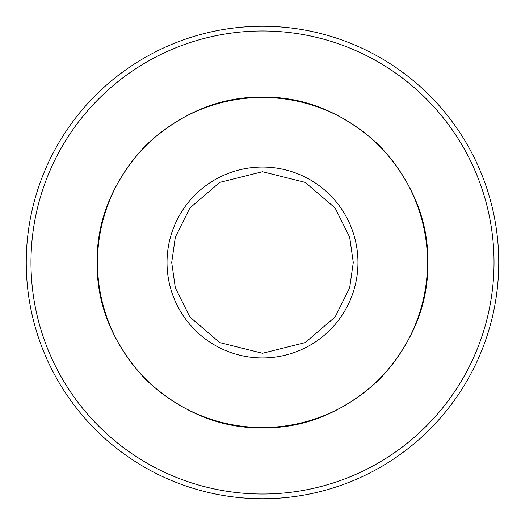 <?xml version="1.0" encoding="UTF-8"?>
<svg xmlns="http://www.w3.org/2000/svg" width="525" height="525" viewBox="0 0 525 525"><rect width="100%" height="100%" fill="white"/><g stroke="black" fill="none" stroke-linecap="round" stroke-linejoin="round"><path stroke-width="0.79" d="M97.125 262.5C96.613 220.119 112.757 181.138 145.563 145.563C181.138 112.757 220.119 96.613 262.5 97.125C304.881 96.613 343.862 112.757 379.437 145.563C412.243 181.145 428.387 220.119 427.875 262.5C428.387 304.881 412.243 343.862 379.437 379.437C343.862 412.243 304.881 428.387 262.5 427.875C220.119 428.387 181.138 412.243 145.563 379.437C112.757 343.855 96.613 304.881 97.125 262.5M262.5 427.521A165.021 165.021 0 0 0 427.521 262.5A165.021 165.021 0 0 0 262.5 97.479A165.021 165.021 0 0 0 97.479 262.5A165.021 165.021 0 0 0 262.5 427.521M262.5 30.975A231.525 231.525 0 0 1 494.025 262.5A231.525 231.525 0 0 1 262.5 494.025A231.525 231.525 0 0 1 30.975 262.5A231.525 231.525 0 0 1 262.5 30.975M262.5 498.75A236.25 236.25 0 0 0 498.75 262.5A236.25 236.25 0 0 0 262.5 26.25A236.25 236.25 0 0 0 26.25 262.5A236.25 236.25 0 0 0 262.5 498.75M353.286 262.5L349.657 287.923L335.127 316.975L305.222 342.608L262.5 353.286L219.778 342.608L189.873 316.975L175.343 287.923L171.714 262.5L175.343 237.077L189.873 208.025L219.778 182.392L262.5 171.714L305.222 182.392L335.127 208.025L349.657 237.077L353.286 262.5M262.5 357.965A95.465 95.465 0 0 1 167.035 262.5A95.465 95.465 0 0 1 262.5 167.035A95.465 95.465 0 0 1 357.965 262.5A95.465 95.465 0 0 1 262.5 357.965"/></g></svg>
